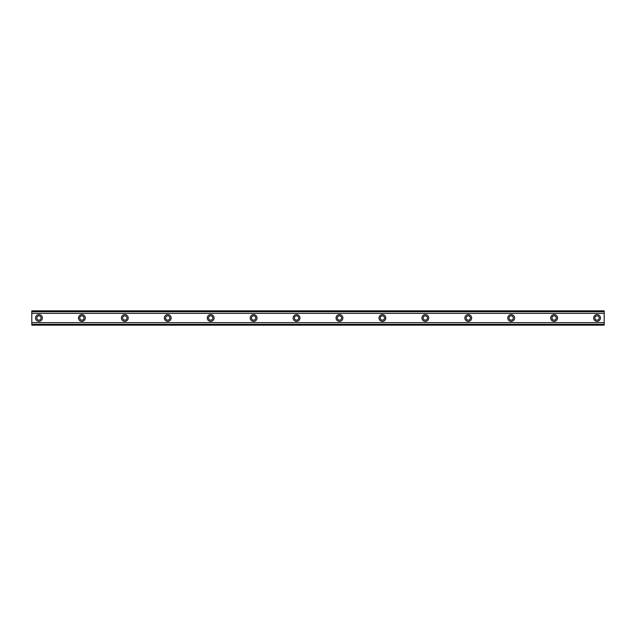<?xml version="1.0" encoding="UTF-8"?>
<svg xmlns="http://www.w3.org/2000/svg" width="636" height="636" viewBox="0 0 636 636"><rect width="100%" height="100%" fill="white"/><g stroke="black" fill="none" stroke-linecap="round" stroke-linejoin="round"><path stroke-width="0.95" d="M38.955 320.147A2.147 2.147 0 0 1 36.809 318A2.147 2.147 0 0 1 38.955 315.853A2.147 2.147 0 0 1 41.102 318A2.147 2.147 0 0 1 38.955 320.147M597.045 320.147A2.147 2.147 0 0 1 594.899 318A2.147 2.147 0 0 1 597.045 315.853A2.147 2.147 0 0 1 599.192 318A2.147 2.147 0 0 1 597.045 320.147M554.115 320.147A2.147 2.147 0 0 1 551.968 318A2.147 2.147 0 0 1 554.115 315.853A2.147 2.147 0 0 1 556.262 318A2.147 2.147 0 0 1 554.115 320.147M511.185 320.147A2.147 2.147 0 0 1 509.038 318A2.147 2.147 0 0 1 511.185 315.853A2.147 2.147 0 0 1 513.332 318A2.147 2.147 0 0 1 511.185 320.147M468.255 320.147A2.147 2.147 0 0 1 466.108 318A2.147 2.147 0 0 1 468.255 315.853A2.147 2.147 0 0 1 470.402 318A2.147 2.147 0 0 1 468.255 320.147M425.325 320.147A2.147 2.147 0 0 1 423.178 318A2.147 2.147 0 0 1 425.325 315.853A2.147 2.147 0 0 1 427.472 318A2.147 2.147 0 0 1 425.325 320.147M382.395 320.147A2.147 2.147 0 0 1 380.249 318A2.147 2.147 0 0 1 382.395 315.853A2.147 2.147 0 0 1 384.541 318A2.147 2.147 0 0 1 382.395 320.147M339.465 320.147A2.147 2.147 0 0 1 337.319 318A2.147 2.147 0 0 1 339.465 315.853A2.147 2.147 0 0 1 341.612 318A2.147 2.147 0 0 1 339.465 320.147M296.535 320.147A2.147 2.147 0 0 1 294.389 318A2.147 2.147 0 0 1 296.535 315.853A2.147 2.147 0 0 1 298.682 318A2.147 2.147 0 0 1 296.535 320.147M253.605 320.147A2.147 2.147 0 0 1 251.459 318A2.147 2.147 0 0 1 253.605 315.853A2.147 2.147 0 0 1 255.751 318A2.147 2.147 0 0 1 253.605 320.147M210.675 320.147A2.147 2.147 0 0 1 208.529 318A2.147 2.147 0 0 1 210.675 315.853A2.147 2.147 0 0 1 212.822 318A2.147 2.147 0 0 1 210.675 320.147M167.745 320.147A2.147 2.147 0 0 1 165.599 318A2.147 2.147 0 0 1 167.745 315.853A2.147 2.147 0 0 1 169.892 318A2.147 2.147 0 0 1 167.745 320.147M124.815 320.147A2.147 2.147 0 0 1 122.669 318A2.147 2.147 0 0 1 124.815 315.853A2.147 2.147 0 0 1 126.962 318A2.147 2.147 0 0 1 124.815 320.147M81.885 320.147A2.147 2.147 0 0 1 79.739 318A2.147 2.147 0 0 1 81.885 315.853A2.147 2.147 0 0 1 84.032 318A2.147 2.147 0 0 1 81.885 320.147M38.955 314.605A3.395 3.395 0 0 0 35.56 318A3.395 3.395 0 0 0 38.955 321.395A3.395 3.395 0 0 0 42.358 318A3.395 3.395 0 0 0 38.955 314.605M597.045 314.605A3.395 3.395 0 0 0 593.65 318A3.395 3.395 0 0 0 597.045 321.395A3.395 3.395 0 0 0 600.44 318A3.395 3.395 0 0 0 597.045 314.605M554.115 314.605A3.395 3.395 0 0 0 550.72 318A3.395 3.395 0 0 0 554.115 321.395A3.395 3.395 0 0 0 557.518 318A3.395 3.395 0 0 0 554.115 314.605M511.185 314.605A3.395 3.395 0 0 0 507.79 318A3.395 3.395 0 0 0 511.185 321.395A3.395 3.395 0 0 0 514.588 318A3.395 3.395 0 0 0 511.185 314.605M468.255 314.605A3.395 3.395 0 0 0 464.86 318A3.395 3.395 0 0 0 468.255 321.395A3.395 3.395 0 0 0 471.658 318A3.395 3.395 0 0 0 468.255 314.605M425.325 314.605A3.395 3.395 0 0 0 421.93 318A3.395 3.395 0 0 0 425.325 321.395A3.395 3.395 0 0 0 428.728 318A3.395 3.395 0 0 0 425.325 314.605M382.395 314.605A3.395 3.395 0 0 0 379 318A3.395 3.395 0 0 0 382.395 321.395A3.395 3.395 0 0 0 385.798 318A3.395 3.395 0 0 0 382.395 314.605M339.465 314.605A3.395 3.395 0 0 0 336.07 318A3.395 3.395 0 0 0 339.465 321.395A3.395 3.395 0 0 0 342.868 318A3.395 3.395 0 0 0 339.465 314.605M296.535 314.605A3.395 3.395 0 0 0 293.14 318A3.395 3.395 0 0 0 296.535 321.395A3.395 3.395 0 0 0 299.938 318A3.395 3.395 0 0 0 296.535 314.605M253.605 314.605A3.395 3.395 0 0 0 250.21 318A3.395 3.395 0 0 0 253.605 321.395A3.395 3.395 0 0 0 257.008 318A3.395 3.395 0 0 0 253.605 314.605M210.675 314.605A3.395 3.395 0 0 0 207.28 318A3.395 3.395 0 0 0 210.675 321.395A3.395 3.395 0 0 0 214.078 318A3.395 3.395 0 0 0 210.675 314.605M167.745 314.605A3.395 3.395 0 0 0 164.35 318A3.395 3.395 0 0 0 167.745 321.395A3.395 3.395 0 0 0 171.148 318A3.395 3.395 0 0 0 167.745 314.605M124.815 314.605A3.395 3.395 0 0 0 121.42 318A3.395 3.395 0 0 0 124.815 321.395A3.395 3.395 0 0 0 128.218 318A3.395 3.395 0 0 0 124.815 314.605M81.885 314.605A3.395 3.395 0 0 0 78.49 318A3.395 3.395 0 0 0 81.885 321.395A3.395 3.395 0 0 0 85.288 318A3.395 3.395 0 0 0 81.885 314.605M31.8 324.471L31.8 322.651L604.2 322.651L604.2 325.155L31.8 325.155L31.8 324.471L604.2 324.471M31.8 311.529L604.2 311.529L604.2 310.845L31.8 310.845L31.8 322.651M604.2 311.529L604.2 322.651M604.2 324.296L31.8 324.296M31.8 313.349L604.2 313.349M31.8 311.704L604.2 311.704"/></g></svg>
